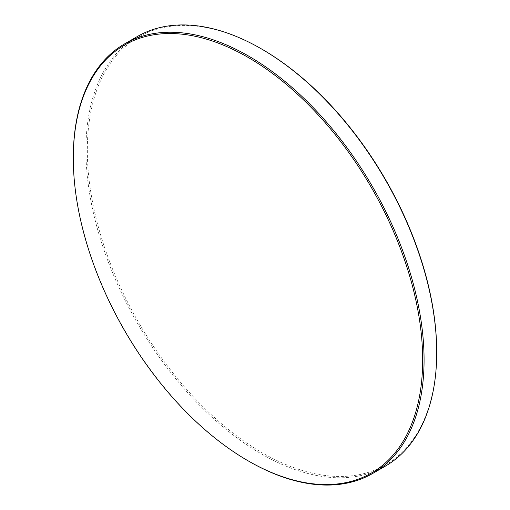 <?xml version="1.0" encoding="UTF-8"?>
<svg xmlns="http://www.w3.org/2000/svg" width="510" height="510" viewBox="0 0 510 510"><rect width="100%" height="100%" fill="white"/><g stroke="black" fill="none" stroke-linecap="round" stroke-linejoin="round"><path stroke-width="0.38" stroke-dasharray="2.55 1.91" d="M436.7 351.804A247.044 142.628 60 0 1 262.012 452.663A247.044 142.628 60 0 1 87.331 150.093A247.044 142.628 60 0 1 262.012 49.24M137.298 36.548A248.032 143.202 -120 0 0 99.278 235.301A248.032 143.202 -120 0 0 261.311 453.875A248.032 143.202 -120 0 0 385.331 466.159M248.682 461.161A248.032 143.202 60 0 1 73.3 157.386"/><path stroke-width="0.76" d="M262.019 49.24L261.318 48.832L262.012 49.24A247.044 142.628 60 0 1 262.019 49.24A247.044 142.628 60 0 1 436.7 351.804L436.7 352.614A248.032 143.202 -120 0 0 261.318 48.832A248.032 143.202 -120 0 0 261.311 48.832A248.032 143.202 -120 0 0 137.298 36.548L124.669 43.841A248.032 143.202 60 0 1 248.689 56.126A248.032 143.202 60 0 1 410.722 274.699A248.032 143.202 60 0 1 372.702 473.452A248.032 143.202 60 0 1 248.689 461.167A248.032 143.202 60 0 1 248.682 461.167A248.032 143.202 60 0 1 248.682 461.161L247.987 460.759A247.044 142.628 -120 0 0 422.669 359.907A247.044 142.628 -120 0 0 247.987 57.337A247.044 142.628 -120 0 0 73.3 158.196A247.044 142.628 -120 0 0 247.981 460.759A247.044 142.628 -120 0 0 247.987 460.759L248.682 461.167M372.702 473.452L385.331 466.159A248.032 143.202 -120 0 0 436.7 352.614M73.3 158.196L73.3 157.386A248.032 143.202 60 0 1 124.669 43.841"/></g></svg>
